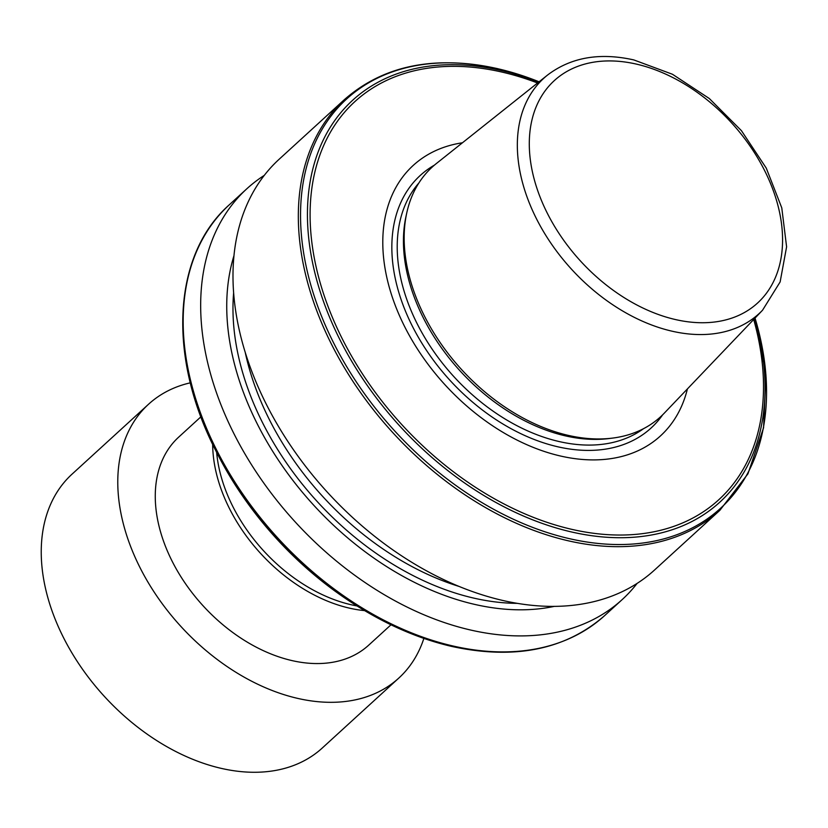 <?xml version="1.0" encoding="UTF-8"?>
<svg xmlns="http://www.w3.org/2000/svg" width="828" height="828" viewBox="0 0 828 828"><rect width="100%" height="100%" fill="white"/><g stroke="black" fill="none" stroke-linecap="round" stroke-linejoin="round"><path stroke-width="1.24" d="M216.646 452.347A139.114 94.516 47.6 0 0 350.979 604.699A139.114 94.516 47.6 0 0 357.003 605.941M212.672 444.315A140.884 95.717 47.6 0 0 349.147 608.073A140.884 95.717 47.6 0 0 364.651 610.619M200.914 416.805L178.651 437.153A140.884 95.717 47.6 0 0 172.245 561.436A140.884 95.717 47.6 0 0 291.746 660.537A140.884 95.717 47.6 0 0 368.719 645.147L390.992 624.798M190.316 382.826A185.482 126.032 47.6 0 0 148.554 404.23L72.015 474.175A185.482 126.032 47.6 0 0 63.59 637.798A185.482 126.032 47.6 0 0 220.91 768.291A185.482 126.032 47.6 0 0 322.268 748.026L398.817 678.07A185.482 126.032 47.6 0 0 423.874 638.409M148.554 404.23A185.482 126.032 47.6 0 0 140.129 567.853A185.482 126.032 47.6 0 0 297.459 698.335A185.482 126.032 47.6 0 0 398.817 678.07M539.09 81.786L497.773 68.683C434.855 54.969 383.768 65.246 344.5 99.526L279.16 159.235A278.229 189.043 47.6 0 0 266.523 404.675A278.229 189.043 47.6 0 0 502.513 600.404A278.229 189.043 47.6 0 0 654.544 570.006L719.884 510.296L747.932 473.854L763.561 427.817L765.941 374.898L755.032 318.087A277.194 188.339 47.6 0 1 569.064 538.583A277.194 188.339 47.6 0 1 303.255 250.47A277.194 188.339 47.6 0 1 498.011 68.776A277.194 188.339 47.6 0 1 539.08 81.796M233.931 255.821A255.624 173.683 47.6 0 0 474.372 604.326A255.624 173.683 47.6 0 0 554.294 606.375M264.267 175.381A278.229 189.043 47.6 0 0 246.847 188.763A278.229 189.043 47.6 0 0 234.2 434.203A278.229 189.043 47.6 0 0 470.2 629.932A278.229 189.043 47.6 0 0 622.232 599.544A278.229 189.043 47.6 0 0 637.125 583.388M547.629 74.996L436.294 163.592A169.191 114.957 47.6 0 0 406.786 212.786A169.191 114.957 47.6 0 0 568.06 435.331A169.191 114.957 47.6 0 0 612.679 438.084A169.191 114.957 47.6 0 0 664.325 413.11L762.567 310.189L780.131 281.934L786.6 246.827L781.777 207.88L766.273 168.125L741.433 130.679L709.306 98.522L672.471 74.272L633.824 59.926C599.679 52.299 570.947 57.329 547.629 74.996A159.483 108.354 47.6 0 0 534.981 215.766A159.483 108.354 47.6 0 0 671.829 331.138A159.483 108.354 47.6 0 0 762.567 310.189M406.786 212.786L406.03 216.232A166.935 113.426 47.6 0 0 565.151 435.807A166.935 113.426 47.6 0 0 609.18 438.529L612.679 438.084M462.448 142.778A183.236 124.5 47.6 0 0 391.013 293.153A183.236 124.5 47.6 0 0 560.297 455.969A183.236 124.5 47.6 0 0 687.406 388.943M344.5 99.526A278.229 189.043 47.6 0 0 331.852 344.965A278.229 189.043 47.6 0 0 567.842 540.694A278.229 189.043 47.6 0 0 719.884 510.296M233.62 292.905A248.203 168.633 47.6 0 0 473.419 598.023A248.203 168.633 47.6 0 0 517.324 603.353M245.233 352.397A242.904 165.041 47.6 0 0 459.126 586.452M217.246 453.527C250.004 516.382 296.217 566.952 355.885 605.237A272.195 184.944 47.6 0 1 217.246 453.527L216.356 451.788C167.297 357.458 172.224 255.179 229.346 204.754A278.229 189.043 47.6 0 0 216.708 450.194A278.229 189.043 47.6 0 0 452.699 645.923A278.229 189.043 47.6 0 0 604.74 615.525L622.232 599.544M675.244 319.504A150.655 102.361 47.6 0 0 781.094 220.755A150.655 102.361 47.6 0 0 636.618 64.16A150.655 102.361 47.6 0 0 530.769 162.909A150.655 102.361 47.6 0 0 675.244 319.504M418.885 182.967A166.935 113.426 47.6 0 0 420.169 329.482A166.935 113.426 47.6 0 0 558.931 441.5A166.935 113.426 47.6 0 0 643.47 428.718M434.462 165.103A171.085 116.241 47.6 0 0 407.21 315.251A171.085 116.241 47.6 0 0 557.575 446.737A171.085 116.241 47.6 0 0 662.659 414.807M538.666 82.127A272.195 184.944 47.6 0 0 501.364 70.535A272.195 184.944 47.6 0 0 310.107 248.949A272.195 184.944 47.6 0 0 571.134 531.876A272.195 184.944 47.6 0 0 754.66 318.48M537.579 82.997A269.7 183.247 47.6 0 0 502.244 72.139A269.7 183.247 47.6 0 0 312.746 248.917A269.7 183.247 47.6 0 0 571.372 529.247A269.7 183.247 47.6 0 0 753.697 319.484M216.356 451.788A277.194 188.339 47.6 0 0 357.541 606.272A277.194 188.339 47.6 0 0 451.219 646.285M604.74 615.525C565.472 649.804 514.374 660.082 451.457 646.368C419.786 638.988 388.487 625.616 357.541 606.272L355.885 605.237M229.346 204.754L246.847 188.763"/></g></svg>
